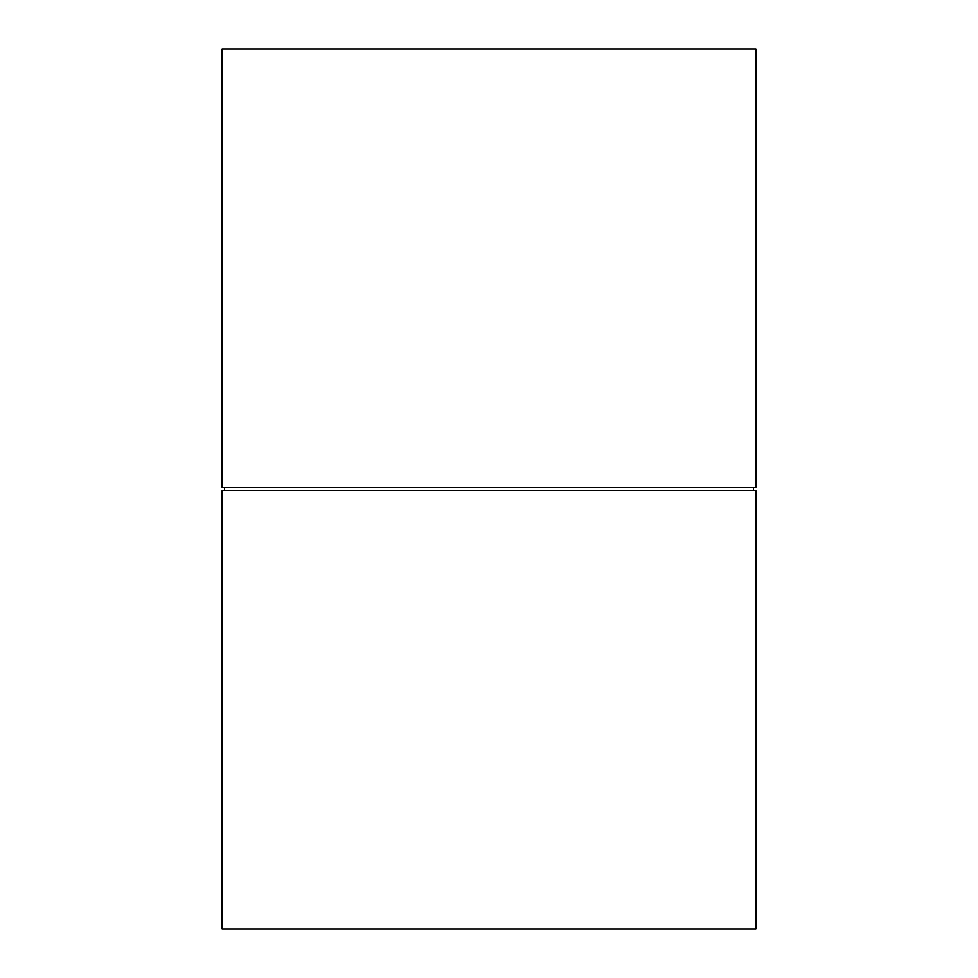 <?xml version="1.0" encoding="UTF-8"?>
<svg xmlns="http://www.w3.org/2000/svg" width="978" height="978" viewBox="0 0 978 978"><rect width="100%" height="100%" fill="white"/><g stroke="black" fill="none" stroke-linecap="round" stroke-linejoin="round"><path stroke-width="1.47" d="M755.872 48.9L222.128 48.9L222.128 487.472L755.872 487.472L755.872 48.9M755.872 929.1L222.128 929.1L222.128 490.528L755.872 490.528L755.872 929.1M224.573 490.528L224.573 487.472M753.427 487.472L753.427 490.528"/></g></svg>
